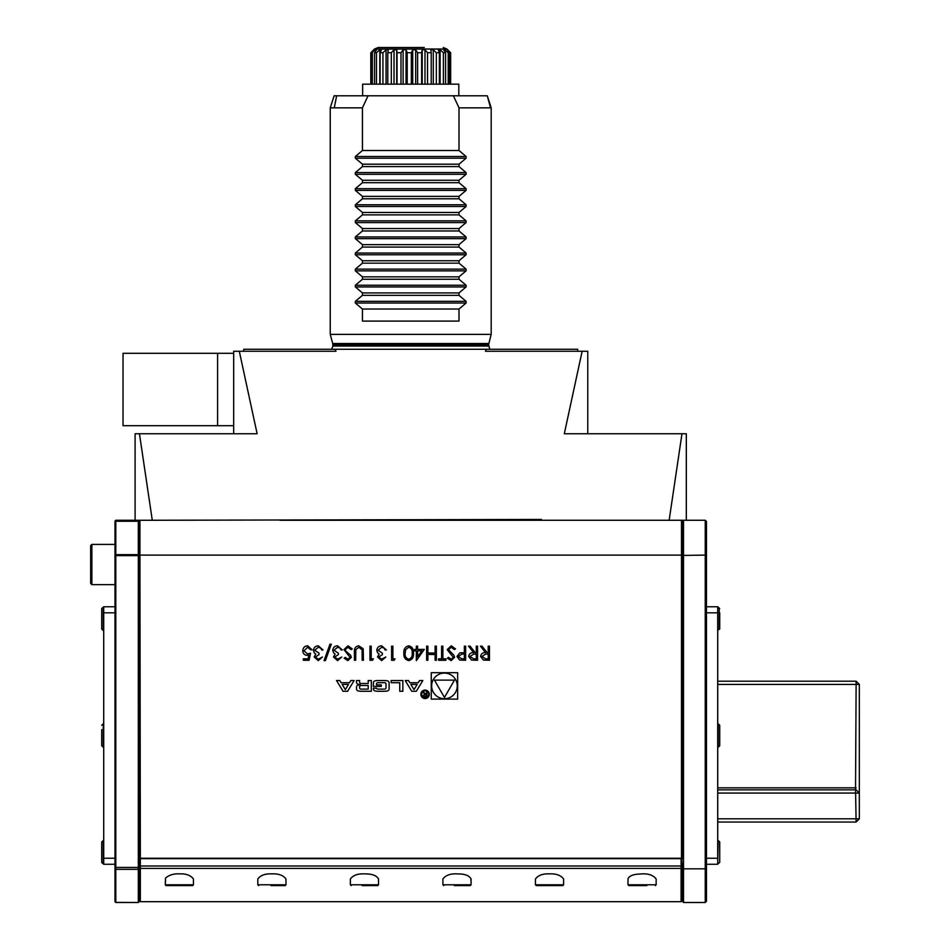 <?xml version="1.0" encoding="UTF-8"?>
<svg xmlns="http://www.w3.org/2000/svg" width="950" height="950" viewBox="0 0 950 950"><rect width="100%" height="100%" fill="white"/><g stroke="black" fill="none" stroke-linecap="round" stroke-linejoin="round"><path stroke-width="1.43" d="M476.282 646.166L477.541 646.166L477.541 660.25L471.532 660.06L468.694 656.486C469.11 653.754 470.784 652.484 473.694 652.674L468.516 646.166L470.072 646.166L475.249 652.674L476.282 652.674L476.282 646.166M447.213 649.622L451.238 645.81L455.513 648.886L454.326 649.598L451.238 647.259L448.471 649.646L453.827 655.179L454.611 657.329L451.143 660.618L447.391 658.231L448.531 657.364L451.286 659.169L453.352 657.388L447.213 649.622M442.878 646.166L442.878 658.813L445.942 658.813L445.942 660.25L438.544 660.25L438.544 658.813L441.608 658.813L441.608 646.166L442.878 646.166M435.112 646.166L436.383 646.166L436.383 660.25L435.112 660.25L435.112 654.479L427.892 654.479L427.892 660.25L426.633 660.25L426.633 646.166L427.892 646.166L427.892 653.03L435.112 653.03L435.112 646.166M417.596 649.42L424.282 649.42L416.338 660.618L416.338 650.869L414.711 650.869L414.711 649.42L416.338 649.42L416.338 646.166L417.596 646.166L417.596 649.42M392.872 658.813L395.034 658.813L394.202 660.25L391.602 660.25L391.602 646.166L392.872 646.166L392.872 658.813M378.789 656.961L381.615 659.169L385.831 657.008L381.639 660.618L377.518 656.961L379.169 654.063L377.637 652.852L376.794 650.358C377.138 647.496 378.765 645.976 381.674 645.81L386.365 649.966L385.106 649.966L384.002 648.019L381.651 647.259L378.064 650.239L382.399 653.208L382.399 654.657L378.789 656.961M371.201 658.813L373.374 658.813L372.543 660.25L369.942 660.25L369.942 646.166L371.201 646.166L371.201 658.813M363.185 648.779L363.434 660.25L362.176 660.25L362.116 649.943L358.863 647.259L355.822 649.634L355.68 660.25L354.409 660.25L354.409 651.748C354.136 648.339 355.597 646.356 358.791 645.81L363.185 648.779M343.936 649.622L347.961 645.81L352.248 648.886L351.049 649.598L347.961 647.259L345.206 649.646L345.705 651.023L350.55 655.179L351.346 657.329L347.866 660.618L344.126 658.231L345.266 657.364L348.009 659.169L350.075 657.388L343.936 649.622M334.733 656.961L337.559 659.169L341.774 657.008L337.582 660.618L333.474 656.961L335.113 654.063L333.593 652.852L332.749 650.358C333.094 647.496 334.709 645.976 337.618 645.81L342.321 649.966L341.05 649.966L339.946 648.019L337.594 647.259L334.008 650.239L338.343 653.208L338.343 654.657L334.733 656.961M331.301 644.183L325.411 660.618L324.081 660.618L329.971 644.183L331.301 644.183M315.412 656.961L318.25 659.169L322.454 657.008L318.262 660.618L314.153 656.961L315.792 654.063L314.272 652.852L313.429 650.358C313.773 647.496 315.4 645.976 318.298 645.81L323 649.966L321.729 649.966L320.625 648.019L318.274 647.259L314.688 650.239L319.022 653.208L319.022 654.657L315.412 656.961M310.543 653.208L309.094 660.25L303.323 660.25L303.323 658.813L308.109 658.813L308.869 655.108L307.206 655.381C304.416 655.132 302.931 653.6 302.777 650.774C302.991 647.698 304.629 646.047 307.681 645.81L311.98 649.788L310.721 649.788L307.61 647.259L304.036 650.821L307.432 653.932L310.543 653.208M139.127 521.669L138.32 521.265L138.32 520.268L139.127 521.075L139.127 857.434L139.935 858.242L681.494 858.242L681.494 555.109L139.935 555.109L140.339 858.646L681.102 858.646L682.302 857.434L682.302 555.322L681.494 555.109L681.494 520.268L541.476 520.268L541.476 519.46L152.285 520.268L139.448 433.758L257.129 433.758L239.305 351.274L335.979 351.274L335.089 349.267L243.734 349.267L243.734 351.274M457.662 672.695L431.253 672.695L431.253 699.105L457.662 699.105L457.662 672.695M336.514 680.521L343.057 691.279L347.605 691.279L354.136 680.521L350.859 680.521L349.529 682.706L341.121 682.706L339.791 680.521L336.514 680.521M356.499 688.869A2.102 2.102 0 0 0 358.138 690.911A14.903 14.903 0 0 0 361.404 691.279L371.319 691.279L371.319 680.521L368.208 680.521L368.208 683.489L360.941 683.489A1.342 1.342 0 0 1 359.599 682.159L359.599 680.521L356.499 680.521L356.499 682.159A2.102 2.102 0 0 0 358.138 684.214A14.903 14.903 0 0 0 360.133 684.523L360.133 684.784A14.903 14.903 0 0 0 358.138 685.092A2.102 2.102 0 0 0 356.499 687.147L356.499 688.869M373.362 688.869A2.102 2.102 0 0 0 375.001 690.911A14.903 14.903 0 0 0 378.266 691.279L384.204 691.279A14.903 14.903 0 0 0 387.481 690.911A2.102 2.102 0 0 0 389.108 688.869L389.108 682.931A2.102 2.102 0 0 0 387.481 680.889A14.903 14.903 0 0 0 384.204 680.521L378.266 680.521A14.903 14.903 0 0 0 375.001 680.889A2.102 2.102 0 0 0 373.362 682.931L373.362 686.434L381.306 686.434L381.306 684.903L376.461 684.903L376.461 684.024A1.342 1.342 0 0 1 377.803 682.694L384.679 682.694A1.342 1.342 0 0 1 386.009 684.024L386.009 687.776A1.342 1.342 0 0 1 384.679 689.118L377.803 689.118A1.342 1.342 0 0 1 376.532 688.18L373.362 688.18L373.362 688.869M391.162 682.694L399.748 682.694L399.748 691.279L402.848 691.279L402.848 680.521L391.162 680.521L391.162 682.694M420.874 694.331A4.228 4.228 0 0 0 427.215 697.989A4.228 4.228 0 0 0 427.215 690.674A4.228 4.228 0 0 0 420.874 694.331M409.818 682.706L408.488 680.521L405.211 680.521L411.754 691.279L416.302 691.279L422.833 680.521L419.556 680.521L418.226 682.706L409.818 682.706M403.881 653.208C403.524 649.194 405.151 646.724 408.738 645.81C412.288 646.748 413.856 649.218 413.452 653.208C413.867 657.21 412.3 659.68 408.738 660.618C405.151 659.692 403.524 657.222 403.881 653.208M464.36 646.166L465.631 646.166L465.631 660.25L459.657 660.048L456.962 656.474L459.764 652.899L464.36 652.674L464.36 646.166M488.193 646.166L489.452 646.166L489.452 660.25L483.443 660.06L480.605 656.486C481.032 653.754 482.695 652.484 485.604 652.674L480.427 646.166L481.994 646.166L487.172 652.674L488.193 652.674L488.193 646.166M459.004 276.842L362.437 276.842L355.348 270.857L355.348 269.147L362.437 263.162L362.437 260.751L355.348 254.766L355.348 253.056L362.437 247.071L362.437 244.649L355.348 238.664L355.348 236.954L362.437 230.969L362.437 228.558L355.348 222.573L355.348 220.863L362.437 214.878L362.437 212.467L355.348 206.482L355.348 204.773L362.437 198.787L362.437 196.365L355.348 190.38L355.348 188.682L362.437 182.685L362.437 180.274L355.348 174.289L355.348 172.579L362.437 166.594L362.437 164.184L355.348 158.199L355.348 156.489L362.437 150.504L362.437 107.849L334.246 107.849L336.656 95.784L453.387 95.784L459.004 107.849L459.004 150.504L466.094 156.489L466.094 158.199L459.004 164.184L459.004 166.594L466.094 172.579L466.094 174.289L459.004 180.274L459.004 182.685L466.094 188.682L466.094 190.38L459.004 196.365L459.004 198.787L466.094 204.773L466.094 206.482L459.004 212.467L459.004 214.878L466.094 220.863L466.094 222.573L459.004 228.558L459.004 230.969L466.094 236.954L466.094 238.664L459.004 244.649L459.004 247.071L466.094 253.056L466.094 254.766L459.004 260.751L459.004 263.162L466.094 269.147L466.094 270.857L459.004 276.842L459.004 279.252L466.094 285.238L466.094 286.947L459.004 292.933L459.004 295.355L466.094 301.34L466.094 303.038L459.004 309.035L459.004 321.1L362.437 321.1L362.437 309.035L355.348 303.038L355.348 301.34L362.437 295.355L459.004 295.355M453.387 95.784L487.291 95.784L490.556 107.849L459.004 107.849M362.437 107.849L368.042 95.784M362.437 150.504L459.004 150.504M152.285 520.268L139.935 520.268L139.127 521.075L138.32 520.268L115.793 520.268L115.793 521.265L138.32 521.265L138.32 554.646L139.127 555.049M682.302 555.322L682.302 521.075L681.494 520.268L705.244 520.268L706.444 521.467L706.444 901.289L705.244 902.5L683.513 902.5L683.513 520.268L682.302 521.467M139.127 858.646L139.733 858.04M682.302 900.493L681.102 901.693L140.339 901.693L140.339 868.431L681.102 868.431L682.302 867.172L681.696 858.04M682.302 858.646L682.302 857.434M706.444 606.765L717.713 606.765L717.713 864.274L706.444 864.274M719.72 628.734L717.713 630.337M683.513 902.5L682.302 901.289L682.302 867.172L681.102 865.996L140.339 865.996L140.339 858.646M140.339 868.431L140.339 865.996L139.127 867.172L140.339 868.431M681.102 858.646L681.102 901.693M470.796 880.009L471.069 878.999C469.442 875.888 465.654 874.214 459.693 873.964M362.188 885.602L377.72 885.602L378.527 884.794L378.527 878.999L378.527 884.794L350.36 884.794L350.36 878.999C353.091 875.283 357.794 873.584 364.444 873.869L366.843 873.941C372.899 874.143 376.794 875.829 378.527 878.999C376.723 875.781 372.756 874.095 366.629 873.929M535.444 878.999L535.444 884.794L536.251 885.602L562.804 885.602L563.611 884.794L535.444 884.794L535.444 878.999C538.175 875.283 542.866 873.584 549.528 873.869C556.189 873.584 560.88 875.283 563.611 878.999L563.611 884.794L563.611 878.999M193.444 878.999L193.444 884.794L193.444 878.999C190.713 875.283 186.022 873.584 179.36 873.869C173.696 873.584 169.064 874.998 165.49 878.121L165.276 884.794L166.084 885.602L192.636 885.602L193.444 884.794L165.276 884.794L165.561 880.009M285.986 878.999L285.986 884.794L257.818 884.794L257.818 878.999C260.549 875.283 265.252 873.584 271.902 873.869C278.564 873.584 283.254 875.283 285.986 878.999L285.986 884.794L285.178 885.602L270.999 885.602M471.069 878.999L471.069 884.794L442.902 884.794L442.902 878.999C445.633 875.283 450.324 873.584 456.986 873.869L459.717 873.964C465.666 874.226 469.454 875.9 471.069 878.999L471.069 884.794L470.262 885.602L454.409 885.602M656.153 878.999L656.153 884.794L627.986 884.794L627.986 878.999C628.924 876.422 631.916 874.831 636.963 874.226L642.069 873.869C648.731 873.584 653.422 875.283 656.153 878.999L656.153 884.794L655.346 885.602M139.127 900.493L140.339 901.693M114.986 544.409L91.865 544.409L91.865 584.642L114.986 584.642M91.865 544.409L90.666 545.609L90.666 583.431L91.865 584.642M103.716 864.274L114.986 864.274L103.716 864.274L103.716 606.765L114.986 606.765M101.709 740.264L101.709 741.926M101.709 729.564L101.709 745.263M103.716 723.888L101.709 725.266L103.253 723.817L103.253 747.234L101.709 745.786M101.709 626.549L101.709 609.71M101.709 608.582L101.709 629.102L103.253 630.551L103.253 607.133L101.709 608.582L103.716 607.204M101.709 610.624L101.709 611.943M101.709 628.758L103.716 630.479M101.709 841.985L101.709 862.469L103.253 863.906L103.253 840.501L101.709 842.033M101.709 845.809L101.709 847.459M101.709 859.572L101.709 861.139M101.709 861.448L101.709 862.469M706.444 867.967L705.244 868.822L705.244 902.5M706.444 555.429L705.244 555.109L705.244 868.822L683.513 868.822L682.302 867.967M705.244 520.268L705.244 555.109L682.302 555.429M719.72 745.631L719.72 725.325M719.72 745.786L718.176 747.234L718.176 723.817L719.72 725.266M718.176 607.572L719.209 608.641M719.72 629.102L719.72 612.703M717.713 630.515L719.209 629.102L719.209 608.582M719.209 610.767L719.209 628.947M719.72 841.949L718.176 840.501L717.713 863.847L719.72 862.469L719.72 842.009M139.127 901.693L138.32 902.5L115.793 902.381L115.793 869.297L138.32 869.297L138.32 902.381L139.127 901.693M139.127 857.434L139.127 901.621M139.127 868.538L138.32 869.297L138.32 867.409L115.793 867.409L115.793 555.643L138.32 555.643L138.32 867.409L139.127 867.409M139.127 555.643L138.32 555.643L138.32 554.646L115.793 554.646L115.793 521.265L114.986 521.669L114.986 555.643L115.793 555.643L115.793 554.646L114.986 555.049M115.793 902.5L138.32 902.5L115.793 902.5L114.986 901.693L115.793 902.5L114.986 901.621L114.986 868.538L115.793 869.297L115.793 867.409L114.986 867.409L114.986 555.643M115.793 520.268L114.986 521.075L115.793 520.268M114.986 521.075L114.986 521.669M114.986 867.409L114.986 868.538M627.986 878.999L627.986 884.794L628.793 885.602L646.891 885.602M717.713 793.06L859.334 793.06L855.534 789.248L856.116 822.035L859.334 818.805L859.334 684.428L856.116 681.209L856.116 684.428L859.334 684.428M855.534 789.248L856.116 684.428L717.713 684.428M859.334 818.805L717.713 818.805M856.116 681.209L717.713 681.209M717.713 822.035L856.116 822.035M717.713 789.842L856.116 789.842M459.004 309.035L362.437 309.035M459.004 292.933L362.437 292.933L355.348 286.947L355.348 285.238L362.437 279.252L459.004 279.252M362.437 295.355L362.437 292.933M362.437 279.252L362.437 276.842M362.437 263.162L459.004 263.162M459.004 260.751L362.437 260.751M362.437 247.071L459.004 247.071M459.004 244.649L362.437 244.649M362.437 230.969L459.004 230.969M459.004 228.558L362.437 228.558M362.437 214.878L459.004 214.878M459.004 212.467L362.437 212.467M362.437 198.787L459.004 198.787M459.004 196.365L362.437 196.365M362.437 182.685L459.004 182.685M459.004 180.274L362.437 180.274M362.437 166.594L459.004 166.594M459.004 164.184L362.437 164.184M336.656 95.784L334.139 95.784L330.244 107.849L334.246 107.849M490.556 107.849L491.186 107.849L491.186 334.376L330.244 334.376L330.244 107.849M489.796 349.267L488.573 344.779L491.186 334.376M123.037 425.707L123.037 353.293L217.586 353.293L217.586 425.707L123.037 425.707M233.676 353.293L217.586 353.293M233.676 425.707L217.586 425.707M587.753 433.758L587.753 351.274L582.136 351.274L564.3 433.758L686.328 433.758L686.328 520.268M233.676 433.758L233.676 351.274L239.305 351.274M577.695 351.274L577.695 349.267L335.089 349.267M486.341 349.267L485.45 351.274L582.136 351.274M681.981 433.758L669.144 520.268M135.102 520.268L135.102 433.758L139.448 433.758M541.476 520.268L279.953 520.268M139.127 555.322L139.935 555.109L139.935 520.268L138.32 520.268M443.234 47.5L446.928 49.032L374.502 49.032L378.195 47.5L424.246 47.5M374.502 49.032L370.809 52.725L370.809 84.17L370.809 52.725L374.122 49.744L371.402 52.725L371.402 84.17M450.621 52.725L447.343 49.744L449.421 52.725L448.21 52.725L444.885 49.744L443.65 49.744L445.586 52.725L443.389 52.725L440.099 49.744L438.211 49.744L439.375 52.725L436.347 52.725L433.307 49.744L430.896 49.744L431.217 52.725L427.548 52.725L424.983 49.744L422.204 49.744L421.646 52.725L417.608 52.725L415.673 49.744L412.728 49.744L411.338 52.725L407.206 52.725L406.042 49.744L403.121 49.744L400.995 52.725L397.029 52.725L396.72 49.744L394.024 49.744L391.305 52.725L387.79 52.725L388.348 49.744L386.068 49.744L382.933 52.725L380.119 52.725L381.508 49.744L379.798 49.744L376.461 52.725L374.526 52.725L376.651 49.744L375.618 49.744L371.402 52.725M372.329 84.17L372.329 52.725M375.618 51.181L375.618 49.744M374.526 52.725L374.526 84.17M376.461 84.17L376.461 52.725M379.798 84.17L379.798 49.744M380.119 52.725L380.119 84.17M382.933 84.17L382.933 52.725M386.068 84.17L386.068 49.744M387.79 52.725L387.79 84.17M391.305 84.17L391.305 52.725M394.024 84.17L394.024 49.744M396.72 84.17L396.72 49.744M397.029 52.725L397.029 84.17M400.995 84.17L400.995 52.725M403.121 84.17L403.121 49.744M406.042 84.17L406.042 49.744M407.206 52.725L407.206 84.17M411.338 84.17L411.338 52.725M412.728 84.17L412.728 49.744M415.673 84.17L415.673 49.744M417.608 52.725L417.608 84.17M421.646 84.17L421.646 52.725M422.204 84.17L422.204 49.744M424.983 84.17L424.983 49.744M427.548 52.725L427.548 84.17M431.217 84.17L431.217 52.725M433.307 84.17L433.307 49.744M436.347 52.725L436.347 84.17M439.375 84.17L439.375 52.725M440.099 84.17L440.099 49.744M443.389 52.725L443.389 84.17M445.586 84.17L445.586 52.725M444.885 51.632L444.885 49.744M448.21 52.725L448.21 84.17M449.421 84.17L449.421 52.725M450.478 52.725L450.478 84.17M458.803 95.784L458.803 84.17L362.639 84.17L362.639 95.784M431.644 685.9A12.813 12.813 0 0 0 450.858 696.991A12.813 12.813 0 0 0 450.858 674.809A12.813 12.813 0 0 0 431.644 685.9M444.457 697.454L454.456 680.129L434.447 680.129L444.457 697.454M345.325 689.629L342.154 684.404L348.496 684.404L345.325 689.629M360.941 685.496A1.342 1.342 0 0 0 359.599 686.838L359.599 687.776A1.342 1.342 0 0 0 360.941 689.118L368.208 689.118L368.208 685.496L360.941 685.496M421.681 694.331A3.42 3.42 0 0 0 426.811 697.288A3.42 3.42 0 0 0 426.811 691.363A3.42 3.42 0 0 0 421.681 694.331M424.531 694.248L423.32 695.673L424.84 697.098L426.74 697.098L426.74 691.932L426.206 694.212L422.988 691.932L424.531 694.248M426.206 696.492L424.804 696.492A0.831 0.831 0 0 1 423.973 695.661A0.831 0.831 0 0 1 424.804 694.83L426.206 694.818L426.206 696.492M414.022 689.629L410.851 684.404L417.192 684.404L414.022 689.629M408.702 659.169C411.409 658.314 412.573 656.331 412.181 653.208C412.573 650.097 411.409 648.102 408.702 647.259L405.674 649.669L405.139 653.208C404.819 656.319 406.006 658.303 408.702 659.169M421.8 650.869L417.596 650.869L417.596 656.972L421.8 650.869M461.783 658.813L464.36 658.813L464.36 654.111L461.902 654.087L458.221 656.474L461.783 658.813M473.634 658.813L476.282 658.813L476.282 654.111L473.694 654.099L469.953 656.486L473.634 658.813M485.557 658.813L488.193 658.813L488.193 654.111L485.616 654.099L481.876 656.486L485.557 658.813M114.986 858.242L103.716 858.242M103.716 612.809L114.986 612.809M706.444 612.809L717.713 612.809M717.713 858.242L706.444 858.242M856.116 787.835L717.713 787.835M466.094 303.038L355.348 303.038M466.094 301.34L355.348 301.34M466.094 286.947L355.348 286.947M466.094 285.238L355.348 285.238M466.094 270.857L355.348 270.857M466.094 269.147L355.348 269.147M466.094 254.766L355.348 254.766M466.094 253.056L355.348 253.056M466.094 238.664L355.348 238.664M466.094 236.954L355.348 236.954M466.094 222.573L355.348 222.573M466.094 220.863L355.348 220.863M466.094 206.482L355.348 206.482M466.094 204.773L355.348 204.773M466.094 190.38L355.348 190.38M466.094 188.682L355.348 188.682M466.094 174.289L355.348 174.289M466.094 172.579L355.348 172.579M466.094 158.199L355.348 158.199M466.094 156.489L355.348 156.489M488.739 343.52L332.702 343.52L330.244 334.376M488.573 344.779L332.856 344.779L332.702 343.52M488.573 346.049L332.856 346.049L331.633 349.267M719.72 608.582L718.176 607.133M442.902 878.999L442.902 884.794L443.709 885.602M350.36 878.999L350.36 884.794L351.168 885.602M257.818 878.999L257.818 884.794L258.626 885.602M332.856 344.779L332.856 346.049M446.928 49.032L450.633 52.725L450.633 84.17M487.291 95.784L491.186 107.849"/></g></svg>
